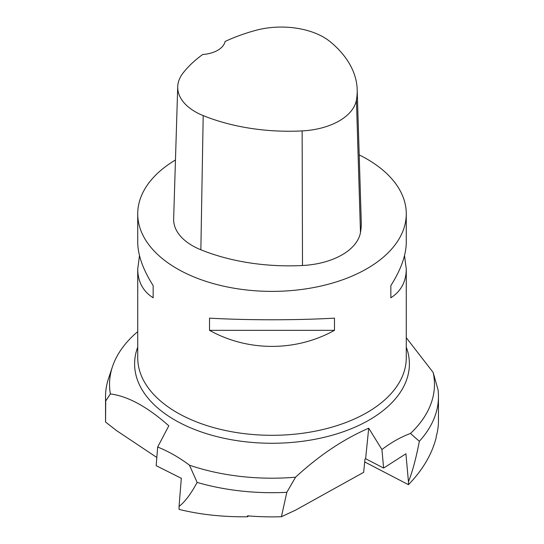 <?xml version="1.0" encoding="UTF-8"?>
<svg xmlns="http://www.w3.org/2000/svg" width="544" height="544" viewBox="0 0 544 544"><rect width="100%" height="100%" fill="white"/><g stroke="black" fill="none" stroke-linecap="round" stroke-linejoin="round"><path stroke-width="0.82" d="M359.196 154.904A134.273 77.52 180 0 1 366.948 159.038A134.273 77.52 180 0 1 406.273 213.86A134.273 77.52 180 0 1 272 291.38A134.273 77.52 180 0 1 137.727 213.86A134.273 77.52 180 0 1 175.467 159.977M137.727 213.86L137.727 242.264C137.829 255.054 142.97 269.504 153.15 285.614L153.15 297.792C142.97 291.285 137.829 281.683 137.727 268.988L139.488 255.626M404.512 255.626L406.273 268.988C406.171 281.683 401.03 291.285 390.85 297.792L390.85 285.614C401.03 269.504 406.171 255.054 406.273 242.264L406.273 213.86M209.515 330.33L209.515 318.152C247.901 320.314 296.099 320.314 334.485 318.152L334.485 330.33C296.099 351.75 247.901 351.75 209.515 330.33L334.485 330.33M357.19 89.644L361.257 221.864A153.456 88.597 180 0 1 360.475 232.512A63.94 36.917 180 0 1 302.498 265.506A153.456 88.597 180 0 1 200.858 249.778A63.94 36.917 180 0 1 173.652 218.906L177.718 86.686A59.874 34.564 180 0 1 182.94 73.175A149.389 86.251 180 0 1 202.694 54.495A25.575 14.77 180 0 0 225.073 41.487A149.389 86.251 180 0 1 255.843 30.335A59.874 34.564 180 0 1 330.385 41.868A149.389 86.251 180 0 1 357.19 89.644A149.389 86.251 180 0 1 356.429 100.014A59.874 34.564 180 0 1 302.138 130.907A149.389 86.251 180 0 1 203.198 115.6A59.874 34.564 180 0 1 177.718 86.686M390.85 285.614L390.85 297.792M153.15 297.792L153.15 285.614M112.479 366.629L108.555 378.372A166.457 96.104 0 0 0 105.543 396.583L105.543 420.777A166.457 96.104 0 0 0 105.556 422.022L105.713 400.962L110.384 393.944A162.459 93.792 0 0 1 112.479 366.629A162.459 93.792 0 0 1 135.789 333.282L137.727 331.718M110.384 393.944C127.82 396.134 147.302 406.756 168.81 425.802L157.665 447.032L156.169 465.684L181.315 478.305L179.064 506.416C184.865 501.976 190.89 493.972 197.132 482.419A166.457 96.104 0 0 0 286.831 492.306L295.562 477.204C318.981 455.559 343.366 439.219 368.71 428.196L381.929 449.534L383.615 468.071L365.622 458.721L365.004 459.007L363.65 472.335L295.569 510.129L281.418 516.725L286.831 492.306M197.132 482.419L189.482 465.202C179.105 457.409 168.497 451.357 157.665 447.032M189.482 465.202A162.459 93.792 0 0 0 295.562 477.204M419.342 441.3A166.457 96.104 0 0 0 438.457 396.583L438.457 420.777A166.457 96.104 0 0 1 436.193 436.58L436.193 437.532C431.977 454.226 422.729 469.941 408.456 484.69L408.456 481.726C412.461 471.716 416.085 458.245 419.342 441.3L410.482 433.446C400.88 436.995 391.36 442.36 381.929 449.534M410.482 433.446A162.459 93.792 0 0 0 433.133 372.422L406.273 337.702M105.543 396.583A166.457 96.104 0 0 0 105.713 400.962M281.418 516.725A166.457 96.104 0 0 1 247.486 515.828L247.486 516.78C222.714 517.024 199.906 514.563 179.064 509.381L179.064 506.416M408.456 481.726L405.912 453.778L383.615 468.071M438.457 396.583A166.457 96.104 0 0 0 438.029 389.694L433.133 372.422M364.704 461.944L408.456 484.69M368.71 428.196L365.622 458.721M156.828 457.484L116.348 430.467L105.556 422.022M247.486 516.78L248.758 515.936M137.727 268.988L137.727 357.782A134.273 77.52 0 0 0 177.052 412.604A134.273 77.52 0 0 0 323.388 429.406A134.273 77.52 0 0 0 406.273 357.782L406.273 268.988M356.429 100.014L360.475 232.512M302.138 130.907L302.498 265.506M203.198 115.6L200.858 249.778M406.273 347.126A137.394 79.322 180 0 1 272 443.265A137.394 79.322 180 0 1 137.727 347.126"/></g></svg>

